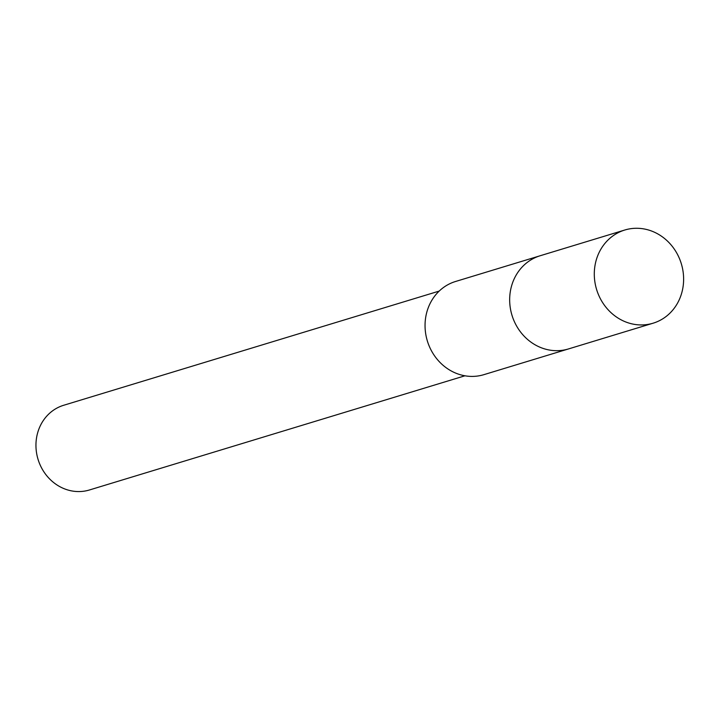 <?xml version="1.0" encoding="UTF-8"?>
<svg xmlns="http://www.w3.org/2000/svg" width="719" height="719" viewBox="0 0 719 719"><rect width="100%" height="100%" fill="white"/><g stroke="black" fill="none" stroke-linecap="round" stroke-linejoin="round"><path stroke-width="1.08" d="M539.358 256L455.54 281.488A48.694 44.272 73.1 0 0 425.046 325.419A48.694 44.272 73.1 0 0 483.878 374.662L567.695 349.173M439.183 291.087L63.676 405.273A44.263 40.246 73.1 0 0 35.95 445.214A44.263 40.246 73.1 0 0 89.435 489.981L464.941 375.794M624.793 230.017L540.167 255.748A48.703 44.281 73.1 0 0 510.238 307.525A48.703 44.281 73.1 0 0 554.25 350.611A48.703 44.281 73.1 0 0 568.504 348.931L653.131 323.191A48.694 44.272 73.1 0 0 683.05 271.423A48.694 44.272 73.1 0 0 639.047 228.345A48.694 44.272 73.1 0 0 624.793 230.017A48.694 44.272 73.1 0 0 594.865 281.785A48.694 44.272 73.1 0 0 638.876 324.871A48.694 44.272 73.1 0 0 653.131 323.191"/></g></svg>
